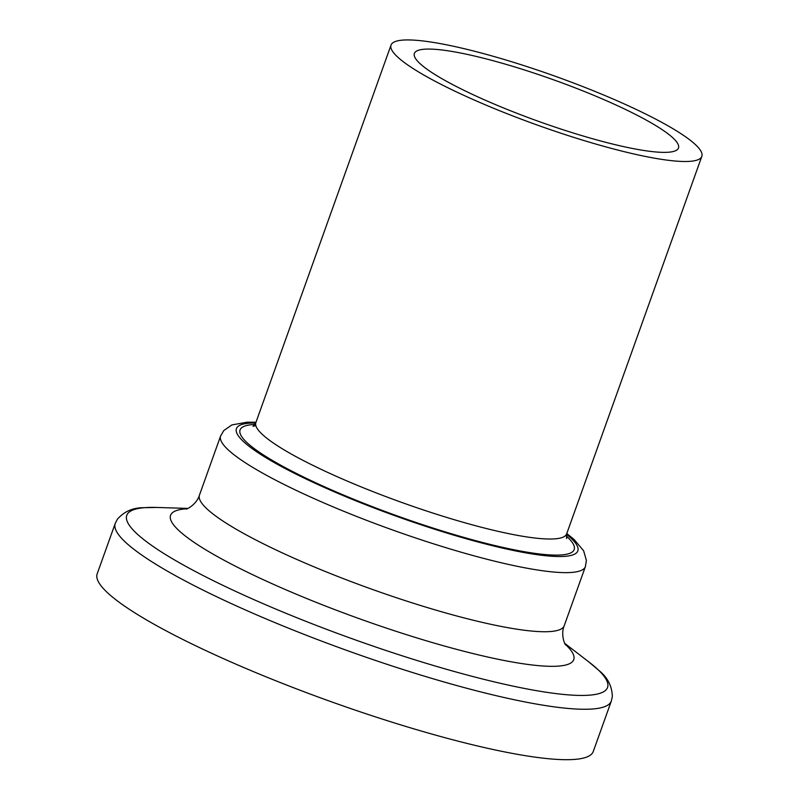 <?xml version="1.0" encoding="UTF-8"?>
<svg xmlns="http://www.w3.org/2000/svg" width="799" height="799" viewBox="0 0 799 799"><rect width="100%" height="100%" fill="white"/><g stroke="black" fill="none" stroke-linecap="round" stroke-linejoin="round"><path stroke-width="1.2" d="M471.011 93.713A140.254 22.092 19.7 0 0 604.414 141.962A140.254 22.092 19.7 0 0 678.481 148.005A140.254 22.092 19.7 0 0 553.877 79.92A140.254 22.092 19.7 0 0 414.381 53.443A140.254 22.092 19.7 0 0 471.011 93.713M203.555 649.517A263.47 41.498 19.7 0 0 454.142 740.134A263.47 41.498 19.7 0 0 593.267 751.489L611.325 701.053A263.47 41.498 19.7 0 1 472.199 689.707A263.47 41.498 19.7 0 1 221.613 599.08A263.47 41.498 19.7 0 1 115.236 523.425L97.178 573.862A263.47 41.498 19.7 0 0 203.555 649.517M457.677 92.484A165.053 25.997 19.7 0 0 614.671 149.253A165.053 25.997 19.7 0 0 701.822 156.364A165.053 25.997 19.7 0 0 555.195 76.245A165.053 25.997 19.7 0 0 391.031 45.084A165.053 25.997 19.7 0 0 457.677 92.484M187.895 508.424L157.043 507.455A255.31 40.21 19.7 0 0 229.872 588.663A255.31 40.21 19.7 0 0 518.661 687.29A255.31 40.21 19.7 0 0 589.163 662.181L599.25 670.761C607.689 677.642 612.054 686.241 612.334 696.558L611.325 701.053M187.146 508.753A214.122 33.728 19.7 0 0 257.018 576.778A214.122 33.728 19.7 0 0 491.385 657.837A214.122 33.728 19.7 0 0 565.073 644.064M186.177 509.083C187.435 509.183 196.953 503.859 199.46 495.09A193.728 30.512 19.7 0 0 277.672 550.721A193.728 30.512 19.7 0 0 461.942 617.357A193.728 30.512 19.7 0 0 564.234 625.697C560.598 634.066 564.573 644.214 565.612 644.943M199.46 495.09L220.614 435.984A193.728 30.512 19.7 0 0 298.836 491.615A193.728 30.512 19.7 0 0 483.095 558.251A193.728 30.512 19.7 0 0 585.397 566.601L586.386 560.409L583.63 550.791L574.062 539.445L566.781 533.522M255.71 422.991A181.333 28.564 19.7 0 0 309.632 480.708A181.333 28.564 19.7 0 0 512.938 550.381A181.333 28.564 19.7 0 0 566.521 534.281M254.891 424.469A177.458 27.955 19.7 0 0 311.72 480.908A177.458 27.955 19.7 0 0 507.025 548.314A177.458 27.955 19.7 0 0 566.211 535.939M255.85 425.637L252.993 426.267L255.87 422.601A165.053 25.997 19.7 0 0 322.506 469.992A165.053 25.997 19.7 0 0 479.51 526.771A165.053 25.997 19.7 0 0 566.661 533.872L566.551 538.536M157.043 507.455L143.8 507.685C132.904 507.645 124.075 511.52 117.313 519.31L115.236 523.425M564.703 643.335L589.163 662.181M564.234 625.697L585.397 566.601M255.99 422.242L247.151 422.182L231.9 424.928L223.82 430.531L220.614 435.984M566.661 533.872L701.822 156.364M255.87 422.601L391.031 45.084"/></g></svg>
